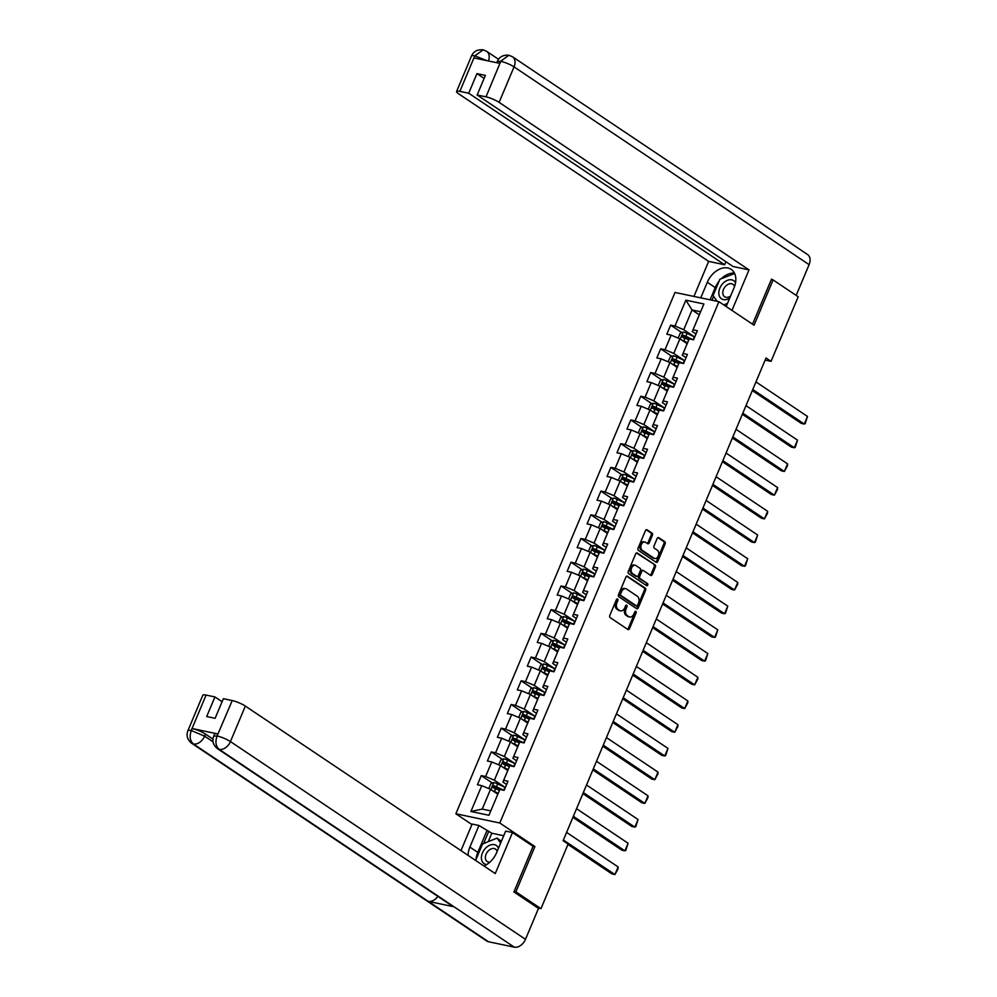 <?xml version="1.0" encoding="UTF-8"?>
<svg xmlns="http://www.w3.org/2000/svg" width="997" height="997" viewBox="0 0 997 997"><rect width="100%" height="100%" fill="white"/><g stroke="black" fill="none" stroke-linecap="round" stroke-linejoin="round"><path stroke-width="1.5" d="M617.579 599.023A1.159 0.798 101.9 0 0 616.445 599.596L609.79 615.448A1.645 1.147 101.9 0 0 610.139 617.604L627.873 629.493A1.645 1.147 101.9 0 0 629.493 628.658L636.148 612.806A1.159 0.798 101.9 0 0 634.777 611.884L633.905 613.928A5.284 3.652 101.9 0 1 629.668 616.981A5.284 3.652 101.9 0 1 628.746 616.595L627.275 615.61A5.284 3.652 101.9 0 1 626.128 608.718L626.988 606.662A1.159 0.798 101.9 0 0 625.618 605.74L624.745 607.796A5.284 3.652 101.9 0 1 620.508 610.849A5.284 3.652 101.9 0 1 619.586 610.451L618.115 609.466A5.284 3.652 101.9 0 1 616.969 602.574L617.828 600.53A1.159 0.798 101.9 0 0 617.579 599.023M652.387 535.289A1.645 1.147 101.9 0 0 652.026 533.146L647.053 529.806A1.645 1.147 101.9 0 0 645.445 530.641L638.043 548.238A1.645 1.147 101.9 0 0 638.392 550.394L656.126 562.283A1.645 1.147 101.9 0 0 657.746 561.448L665.136 543.839A1.645 1.147 101.9 0 0 664.787 541.695L658.78 537.67A1.645 1.147 101.9 0 0 657.16 538.492L653.995 546.032A1.645 1.147 101.9 0 0 654.356 548.188L657.335 550.182A4.412 3.053 101.9 0 1 658.494 555.379A4.412 3.053 101.9 0 1 654.742 558.494A4.412 3.053 101.9 0 1 653.982 558.158L642.305 550.332A4.412 3.053 101.9 0 1 641.146 545.135A4.412 3.053 101.9 0 1 644.885 542.032A4.412 3.053 101.9 0 1 645.657 542.356L647.601 543.664A1.645 1.147 101.9 0 0 649.221 542.829L652.387 535.289L651.203 535.04A1.645 1.147 101.9 0 0 650.842 532.897L646.181 529.768M754.068 325.221L773.099 279.933L798.198 296.745L771.042 361.338L766.02 357.973L563.106 840.695L568.116 844.06L540.972 908.666L515.873 891.841L534.915 846.553L499.796 823.011L718.937 301.68L754.068 325.221M627.549 576.204A1.645 1.147 101.9 0 0 625.942 577.039L618.539 594.636A1.645 1.147 101.9 0 0 618.888 596.792L636.622 608.681A1.645 1.147 101.9 0 0 638.242 607.846L645.632 590.236A1.645 1.147 101.9 0 0 645.283 588.093L626.951 576.079M628.284 571.443L635.687 553.833A1.645 1.147 101.9 0 1 637.295 553.011L655.029 564.888A1.645 1.147 101.9 0 1 655.39 567.044L652.225 574.571A1.645 1.147 101.9 0 1 650.605 575.406L643.414 570.583A1.645 1.147 101.9 0 0 641.806 571.418L639.7 576.416A1.645 1.147 101.9 0 0 640.062 578.572L647.552 583.594A1.159 0.798 101.9 0 1 646.667 585.675L628.646 573.599A1.645 1.147 101.9 0 1 628.284 571.443M499.796 823.011L455.866 813.776L675.006 292.457L718.937 301.68M681.786 332.574L670.645 325.122L666.819 334.232L671.143 335.142L665.011 349.735L660.687 348.825L656.849 357.948L661.185 358.858L655.054 373.451L650.717 372.542L646.879 381.652L651.215 382.561L645.084 397.155L640.747 396.245L636.909 405.368L641.245 406.278L635.114 420.871L630.777 419.961L626.951 429.071L631.275 429.994L625.144 444.575L620.819 443.665L616.981 452.788L621.318 453.697L615.174 468.291L610.849 467.381L607.011 476.504L611.348 477.413L605.216 491.995L600.879 491.085L597.041 500.207L601.378 501.117L595.246 515.711L590.909 514.801L587.083 523.923L591.408 524.833L585.276 539.427L580.952 538.505L577.113 547.627L581.45 548.537L575.306 563.131L570.982 562.221L567.143 571.343L571.48 572.253L565.349 586.847L561.012 585.937L557.173 595.047L561.51 595.957L555.379 610.55L551.042 609.641L547.216 618.763L551.54 619.673L545.409 634.266L541.072 633.357L537.246 642.467L541.583 643.377L535.439 657.97L531.114 657.06L527.276 666.183L531.613 667.093L525.481 681.686L521.144 680.777L517.306 689.899L521.643 690.809L515.511 705.39L511.174 704.48L507.348 713.603L511.673 714.513L505.541 729.106L501.204 728.196L497.378 737.319L501.715 738.229L495.571 752.822L491.247 751.9L487.408 761.023L491.745 761.932L485.614 776.526L481.277 775.616L477.438 784.739L481.775 785.648L470.908 811.483L488.954 815.272L499.821 789.437L504.158 790.347L507.984 781.224L503.659 780.315L502.924 782.009L509.791 765.721L514.116 766.631L517.954 757.521L513.617 756.611L512.882 758.306L519.749 742.017L524.086 742.927L527.924 733.804L523.587 732.895L522.852 734.59L529.719 718.301L534.056 719.211L537.894 710.101L533.557 709.191L532.822 710.873L539.689 694.597L544.026 695.507L547.852 686.385L543.527 685.475L542.792 687.17L549.659 670.881L553.983 671.791L557.822 662.669L553.485 661.759L552.749 663.454L559.629 647.178L563.953 648.087L567.792 638.965L563.455 638.055L562.719 639.75L569.586 623.461L573.923 624.371L577.762 615.249L573.425 614.339L572.689 616.034L579.556 599.758L583.893 600.668L587.719 591.545L583.395 590.635L582.659 592.33L589.526 576.042L593.851 576.951L597.689 567.829L593.352 566.919L592.617 568.614L599.496 552.326L603.821 553.235L607.659 544.125L603.322 543.215L602.587 544.91L609.454 528.622L613.791 529.532L617.629 520.409L613.292 519.499L612.557 521.194L619.424 504.906L623.761 505.815L627.587 496.705L623.262 495.796L622.527 497.478L629.394 481.202L633.731 482.112L637.557 472.989L633.22 472.08L632.497 473.774L639.364 457.486L643.688 458.396L647.527 449.273L643.19 448.363L642.454 450.058L648.586 435.465L649.321 433.782L653.658 434.692L657.497 425.569L653.16 424.66L652.424 426.355L659.291 410.066L663.628 410.976L667.454 401.853L663.13 400.944L662.394 402.638L669.261 386.362L673.598 387.272L677.424 378.15L673.087 377.24L672.364 378.935L679.231 362.646L683.556 363.556L687.394 354.433L683.057 353.524L682.322 355.219L688.453 340.625L689.189 338.93L693.526 339.84L697.364 330.73L693.027 329.82L692.292 331.515L700.604 311.749L692.055 309.955L683.743 329.708L694.435 336.874M670.645 325.122L674.981 326.031L685.849 300.184L703.894 303.973L693.027 329.82M689.189 338.93L683.057 353.524M679.231 362.646L673.087 377.24M669.261 386.362L663.13 400.944M659.291 410.066L653.16 424.66M649.321 433.782L643.19 448.363M639.364 457.486L633.22 472.08M629.394 481.202L623.262 495.796M619.424 504.906L613.292 519.499M609.454 528.622L603.322 543.215M599.496 552.326L593.352 566.919M589.526 576.042L583.395 590.635M579.556 599.758L573.425 614.339M569.586 623.461L563.455 638.055M559.629 647.178L553.485 661.759M549.659 670.881L543.527 685.475M539.689 694.597L533.557 709.191M529.719 718.301L523.587 732.895M519.749 742.017L513.617 756.611M509.791 765.721L503.659 780.315M499.821 789.437L488.954 815.272M684.465 360.59L673.773 353.424L679.917 338.83L687.17 343.703M686.023 357.699L682.322 355.219M679.917 338.83L671.143 335.142M673.773 353.424L665.011 349.735M674.495 384.294L663.815 377.14L669.947 362.547L677.2 367.407M676.053 381.402L672.364 378.935M669.947 362.547L661.185 358.858M663.815 377.14L655.054 373.451M664.538 408.01L653.845 400.844L659.977 386.25L667.23 391.123M666.083 405.118L662.394 402.638M659.977 386.25L651.215 382.561M653.845 400.844L645.084 397.155M654.568 431.713L643.875 424.56L650.007 409.966L657.272 414.827M656.126 428.835L652.424 426.355M650.007 409.966L641.245 406.278M643.875 424.56L635.114 420.871M644.598 455.43L633.905 448.264L640.049 433.67L647.302 438.543M646.156 452.538L642.454 450.058M640.049 433.67L631.275 429.994M633.905 448.264L625.144 444.575M634.628 479.146L623.948 471.98L630.079 457.386L637.332 462.247M636.186 476.254L632.497 473.774M630.079 457.386L621.318 453.697M623.948 471.98L615.174 468.291M624.658 502.849L613.978 495.683L620.109 481.102L627.362 485.963M626.216 499.958L622.527 497.478M620.109 481.102L611.348 477.413M613.978 495.683L605.216 491.995M614.7 526.566L604.008 519.4L610.139 504.806L617.405 509.666M616.258 523.674L612.557 521.194M610.139 504.806L601.378 501.117M604.008 519.4L595.246 515.711M604.73 550.269L594.038 543.103L600.182 528.522L607.435 533.383M606.288 547.378L602.587 544.91M600.182 528.522L591.408 524.833M594.038 543.103L585.276 539.427M594.76 573.985L584.08 566.819L590.212 552.226L597.465 557.099M596.318 571.094L592.617 568.614M590.212 552.226L581.45 548.537M584.08 566.819L575.306 563.131M584.79 597.689L574.11 590.536L580.242 575.942L587.495 580.802M586.348 594.798L582.659 592.33M580.242 575.942L571.48 572.253M574.11 590.536L565.349 586.847M574.833 621.405L564.14 614.239L570.272 599.646L577.537 604.518M576.391 618.514L572.689 616.034M570.272 599.646L561.51 595.957M564.14 614.239L555.379 610.55M564.863 645.109L554.17 637.955L560.302 623.362L567.567 628.222M566.421 642.23L562.719 639.75M560.302 623.362L551.54 619.673M554.17 637.955L545.409 634.266M554.893 668.825L544.212 661.659L550.344 647.065L557.597 651.938M556.451 665.934L552.749 663.454M550.344 647.065L541.583 643.377M544.212 661.659L535.439 657.97M544.923 692.541L534.242 685.375L540.374 670.782L547.627 675.642M546.481 689.65L542.792 687.17M540.374 670.782L531.613 667.093M534.242 685.375L525.481 681.686M534.965 716.245L524.272 709.079L530.404 694.498L537.67 699.358M536.523 713.354L532.822 710.873M530.404 694.498L521.643 690.809M524.272 709.079L515.511 705.39M524.995 739.961L514.302 732.795L520.434 718.201L527.7 723.062M526.553 737.07L522.852 734.59M520.434 718.201L511.673 714.513M514.302 732.795L505.541 729.106M515.025 763.665L504.345 756.499L510.476 741.918L517.73 746.778M516.583 760.773L512.882 758.306M510.476 741.918L501.715 738.229M504.345 756.499L495.571 752.822M505.055 787.381L494.375 780.215L500.506 765.621L507.76 770.494M506.613 784.489L502.924 782.009M500.506 765.621L491.745 761.932M494.375 780.215L485.614 776.526M470.908 811.483L482.236 809.09L490.536 789.337L497.802 794.198M490.536 789.337L481.775 785.648M514.091 891.468L515.873 891.841M537.919 908.018L540.972 908.666M773.099 279.933L771.317 279.559M471.93 824.544L455.866 813.776M765.123 360.104L771.042 361.338M482.236 809.09L490.786 810.885M699.308 314.815L692.055 309.955L685.849 300.184M695.993 333.983L692.292 331.515M703.894 303.973L700.604 311.749M683.743 329.708L674.981 326.031M492.406 783.081L481.277 775.616M502.376 759.365L491.247 751.9M512.346 735.661L501.204 728.196M522.303 711.945L511.174 704.48M532.273 688.229L521.144 680.777M542.243 664.525L531.114 657.06M552.213 640.809L541.072 633.357M562.171 617.106L551.042 609.641M572.141 593.389L561.012 585.937M582.111 569.686L570.982 562.221M592.081 545.97L580.952 538.505M602.038 522.266L590.909 514.801M612.008 498.55L600.879 491.085M621.978 474.834L610.849 467.381M631.948 451.13L620.819 443.665M641.918 427.414L630.777 419.961M651.876 403.71L640.747 396.245M661.846 379.994L650.717 372.542M671.816 356.29L660.687 348.825M534.915 846.553L532.71 846.092M616.707 599.197A1.159 0.798 101.9 0 1 616.645 600.281L615.785 602.325A5.284 3.652 101.9 0 0 616.931 609.217L618.115 609.466M620.508 610.849L619.324 610.6A5.284 3.652 101.9 0 1 618.402 610.201L616.931 609.217M629.668 616.981L628.484 616.732A5.284 3.652 101.9 0 1 627.562 616.345L626.091 615.361A5.284 3.652 101.9 0 1 624.945 608.469L625.804 606.413A1.159 0.798 101.9 0 0 625.867 605.341M627.562 629.281A1.645 1.147 101.9 0 0 628.297 628.409L634.964 612.557A1.159 0.798 101.9 0 0 635.027 611.485M636.31 608.469A1.645 1.147 101.9 0 0 637.046 607.597L644.448 589.987A1.645 1.147 101.9 0 0 644.087 587.844L626.677 576.166M620.608 593.925A1.159 0.798 101.9 0 0 620.857 595.433L636.422 605.864A1.159 0.798 101.9 0 0 637.544 605.279L638.454 603.123A5.284 3.652 101.9 0 0 637.307 596.231L626.677 589.102A5.284 3.652 101.9 0 0 625.755 588.704A5.284 3.652 101.9 0 0 621.517 591.757L620.608 593.925L619.411 593.676A1.159 0.798 101.9 0 0 619.673 595.184L620.857 595.433M635.65 605.702A1.159 0.798 101.9 0 1 635.239 605.615L619.673 595.184M625.755 588.704L624.558 588.454A5.284 3.652 101.9 0 0 620.321 591.508L621.517 591.757M619.411 593.676L620.321 591.508M636.435 552.974L655.029 564.888M650.293 575.194A1.645 1.147 101.9 0 0 651.041 574.322L654.206 566.795A1.645 1.147 101.9 0 0 653.845 564.638M642.23 570.334A1.645 1.147 101.9 0 0 640.622 571.169L638.516 576.166A1.645 1.147 101.9 0 0 638.878 578.322L647.552 583.594M646.218 585.376A1.159 0.798 101.9 0 0 646.368 583.345M635.961 565.586A4.412 3.053 101.9 0 0 635.189 565.262A4.412 3.053 101.9 0 0 631.437 568.365A4.412 3.053 101.9 0 0 632.597 573.574L636.709 576.328A1.645 1.147 101.9 0 0 638.329 575.493L640.423 570.496A1.645 1.147 101.9 0 0 640.074 568.34L635.961 565.586M635.189 565.262L634.005 565.012A4.412 3.053 101.9 0 0 630.254 568.116A4.412 3.053 101.9 0 0 631.413 573.325L632.597 573.574M636.123 576.204A1.645 1.147 101.9 0 1 635.525 576.079L631.413 573.325M647.29 543.44A1.645 1.147 101.9 0 0 648.025 542.58L651.203 535.04M644.885 542.032L643.701 541.782A4.412 3.053 101.9 0 0 639.962 544.885A4.412 3.053 101.9 0 0 641.121 550.082L642.305 550.332M654.742 558.494L653.558 558.245A4.412 3.053 101.9 0 1 652.786 557.909L641.121 550.082M655.814 562.071A1.645 1.147 101.9 0 0 656.549 561.199L663.952 543.589A1.645 1.147 101.9 0 0 663.591 541.446L657.908 537.632M492.655 790.758A4.449 0.86 22.8 0 1 494.487 791.518L498.188 793.251M494.549 792.029L498.026 793.649M567.966 844.434L611.959 873.92L614.925 874.543L563.392 840.01M489.689 788.976L488.979 788.153L490.898 783.592L493.901 782.57A4.449 0.86 22.8 0 1 497.677 783.916L504.956 787.331A12.861 2.493 22.8 0 1 505.342 787.518M566.595 832.408L618.128 866.941L618.065 868.773L614.925 874.543L618.128 866.941M503.909 790.297A12.861 2.493 -157.2 0 0 503.747 790.222L496.469 786.807A4.449 0.86 -157.2 0 0 493.702 785.723L492.942 787.555A4.449 0.86 22.8 0 1 495.696 788.627L499.41 790.372M494.387 788.515L495.148 786.695L502.064 789.911M498.438 848.322A10.93 7.59 -56.2 0 0 485.564 848.185A10.93 7.59 -56.2 0 0 481.426 858.504A10.93 7.59 -56.2 0 0 486.76 864.511M497.129 851.426A7.478 5.197 -56.2 0 0 495.521 849.108A7.478 5.197 -56.2 0 0 488.206 850.977A7.478 5.197 -56.2 0 0 487.197 861.533A7.478 5.197 -56.2 0 0 489.876 862.156M475.656 860.448L482.523 843.985L497.067 838.116L501.404 841.256M497.067 838.116L500.656 843.051M735.537 282.787A10.93 7.59 -56.2 0 0 722.987 283.385A10.93 7.59 -56.2 0 0 719.51 296.408A10.93 7.59 -56.2 0 0 729.717 298.115M734.527 286.563A7.478 5.197 -56.2 0 0 732.945 284.307A7.478 5.197 -56.2 0 0 725.617 286.176A7.478 5.197 -56.2 0 0 724.607 296.732A7.478 5.197 -56.2 0 0 730.602 296.022M727.511 303.387L723.747 304.908M717.192 301.318L713.042 295.598L719.934 279.185L734.639 273.527M476.068 859.339A18.906 13.148 -56.2 0 1 477.812 852.398L469.886 847.076A18.906 13.148 -56.2 0 0 468.079 855.364M483.931 865.994A18.906 13.148 -56.2 0 0 496.593 852.684L505.666 831.112L512.495 832.545L495.247 873.571L245.349 706.088L230.432 741.581L525.494 939.336L538.492 908.404L513.904 891.929L533.071 846.328L512.495 832.545M469.886 847.076L478.959 825.491L472.129 824.058L460.975 850.603M503.722 835.735L491.795 833.23L478.959 825.491M206.092 695.071L191.175 730.564A10.082 1.957 22.8 0 0 187.897 730.689L202.815 695.196A10.082 1.957 22.8 0 1 206.092 695.071L214.928 696.928L222.094 701.726M525.494 939.336A10.331 7.191 123.8 0 1 514.265 947.15L454.046 906.796A10.331 7.191 123.8 0 1 452.277 906.049L217.433 748.647A10.331 7.191 123.8 0 0 219.203 749.395C215.801 746.417 215.078 742.03 217.01 736.235L232.214 700.555A10.082 1.957 22.8 0 1 245.349 706.088M437.87 896.39A10.331 7.191 123.8 0 1 428.286 901.375L488.505 941.741L514.265 947.15M488.505 941.741A10.331 7.191 123.8 0 1 486.673 940.981L191.611 743.226A10.331 7.191 123.8 0 0 193.443 743.986C190.041 740.995 189.293 736.609 191.2 730.826L192.334 728.57A10.082 1.957 22.8 0 1 205.469 734.104L212.959 739.113M205.469 734.104L204.609 736.16A10.331 7.191 123.8 0 1 193.443 743.986L428.286 901.375L454.046 906.796L219.203 749.395A10.331 7.191 123.8 0 0 230.432 741.581A10.082 1.957 -157.2 0 0 217.284 736.048M214.928 696.928L206.691 716.531L215.115 718.301L223.365 698.698L232.214 700.555M217.857 733.929L216.997 735.985L213.719 736.11L214.579 734.066A10.082 1.957 22.8 0 1 217.857 733.929L192.334 728.57M477.812 852.398L486.885 830.813M488.792 831.211L483.595 843.549M491.795 833.23L488.243 841.68M213.046 741.805L204.609 736.16L191.474 730.627M726.177 306.54L734.016 287.896A18.906 13.148 -56.2 0 0 731.187 269.377A18.906 13.148 -56.2 0 0 707.309 282.276L700.754 297.866M731.972 310.416L749.021 269.875L733.057 266.511L477.139 94.989L485.988 96.846L500.868 61.116L499.746 63.347L474.223 57.988L474.784 55.869L459.866 91.363A10.082 1.957 -157.2 0 0 456.589 91.487A10.082 1.957 -157.2 0 0 458.77 93.905L708.655 261.388L724.632 264.741L725.903 261.725M693.937 296.433L708.655 261.388M749.021 269.875L499.123 102.379A10.082 1.957 -157.2 0 0 485.988 96.846M500.606 61.303L497.329 61.428C499.41 56.804 503.261 54.748 508.856 55.246L512.495 56.767L807.558 254.534A10.331 7.191 123.8 0 1 809.103 264.654L796.179 295.399M477.139 94.989L485.377 75.386L476.952 73.616L468.715 93.219L459.866 91.363M468.715 93.219L724.632 264.741M772.588 279.821L771.516 279.098L752.548 324.212M476.952 73.616L484.106 78.414M734.44 273.103A18.906 13.148 -56.2 0 0 721.479 278.562M719.136 281.104A18.906 13.148 -56.2 0 0 715.235 287.597L707.309 282.276M710.101 299.823L715.235 287.597M713.603 296.383L711.995 300.222M716.058 299.748L715.547 300.969M508.856 55.246L500.88 61.091M474.784 55.869A10.082 1.957 22.8 0 0 471.506 56.006C473.612 51.346 477.501 49.289 483.146 49.85L475.058 55.682M502.625 767.042A4.449 0.86 22.8 0 1 504.445 767.802L508.158 769.547M504.519 768.313L507.996 769.946M572.914 817.366L621.929 850.217L624.895 850.84L573.362 816.294M499.647 765.26L498.936 764.437L500.855 759.876L503.871 758.854A4.449 0.86 22.8 0 1 507.647 760.2L514.926 763.615A12.861 2.493 22.8 0 1 515.312 763.802M576.553 808.692L628.098 843.238L625.792 850.379L624.895 850.84L628.098 843.238M513.879 766.581A12.861 2.493 -157.2 0 0 513.717 766.506L506.426 763.091A4.449 0.86 -157.2 0 0 503.672 762.02L502.912 763.839A4.449 0.86 22.8 0 1 505.666 764.911L509.38 766.656M504.345 764.811L505.118 762.979L512.034 766.194M512.595 743.326A4.449 0.86 22.8 0 1 514.415 744.098L518.128 745.831M514.489 744.609L517.954 746.23M582.884 793.649L631.899 826.501L634.865 827.124L583.332 792.578M509.617 741.556L508.906 740.734L510.825 736.172L513.841 735.15A4.449 0.86 22.8 0 1 517.605 736.496L524.896 739.911A12.861 2.493 22.8 0 1 525.282 740.098M586.523 784.988L638.055 819.522L635.762 826.675L634.865 827.124L638.055 819.522M523.836 742.877A12.861 2.493 -157.2 0 0 523.674 742.802L516.396 739.375A4.449 0.86 -157.2 0 0 513.642 738.303L512.869 740.135A4.449 0.86 22.8 0 1 515.636 741.207L519.35 742.952M514.315 741.095L515.088 739.276L521.992 742.491M522.553 719.622A4.449 0.86 22.8 0 1 524.385 720.382L528.098 722.127M524.459 720.893L527.924 722.526M592.854 769.933L641.869 802.784L644.835 803.408L593.302 768.874M519.587 717.84L518.876 717.017L520.795 712.456L523.811 711.434A4.449 0.86 22.8 0 1 527.575 712.78L534.866 716.195A12.861 2.493 22.8 0 1 535.239 716.382M596.493 761.272L648.025 795.818L647.963 797.637L644.835 803.408L648.025 795.818M533.806 719.161A12.861 2.493 -157.2 0 0 533.644 719.086L526.366 715.672A4.449 0.86 -157.2 0 0 523.612 714.6L522.839 716.419A4.449 0.86 22.8 0 1 525.593 717.491L529.32 719.236M524.285 717.391L525.045 715.559L531.962 718.775M532.523 695.906A4.449 0.86 22.8 0 1 534.355 696.666L538.056 698.411M534.417 697.19L537.894 698.81M602.811 746.23L651.826 779.081L654.805 779.704L603.26 745.158M529.557 694.136L528.846 693.314L530.765 688.753L533.769 687.731A4.449 0.86 22.8 0 1 537.545 689.077L544.823 692.491A12.861 2.493 22.8 0 1 545.209 692.666M606.463 737.568L657.995 772.102L657.933 773.934L654.805 779.704L657.995 772.102M543.776 695.457A12.861 2.493 -157.2 0 0 543.614 695.383L536.336 691.955A4.449 0.86 -157.2 0 0 533.569 690.884L532.809 692.703A4.449 0.86 22.8 0 1 535.563 693.787L539.277 695.532M534.255 693.675L535.015 691.856L541.932 695.071M542.493 672.202A4.449 0.86 22.8 0 1 544.312 672.963L548.026 674.707M544.387 673.474L547.864 675.106M612.781 722.513L661.796 755.365L664.762 755.988L613.23 721.454M539.514 670.42L538.816 669.598L540.723 665.036L543.739 664.014A4.449 0.86 22.8 0 1 547.515 665.36L554.793 668.775A12.861 2.493 22.8 0 1 555.179 668.962M616.42 713.852L667.965 748.398L665.66 755.539L664.762 755.988L667.965 748.398M553.746 671.741A12.861 2.493 -157.2 0 0 553.584 671.666L546.294 668.252A4.449 0.86 -157.2 0 0 543.539 667.18L542.779 668.999A4.449 0.86 22.8 0 1 545.533 670.071L549.247 671.816M544.212 669.972L544.985 668.14L551.902 671.355M552.463 648.486A4.449 0.86 22.8 0 1 554.282 649.246L557.996 650.991M554.357 649.757L557.822 651.39M622.751 698.81L671.766 731.661L674.732 732.284L623.2 697.738M549.484 646.717L548.774 645.882L550.693 641.333L553.709 640.311A4.449 0.86 22.8 0 1 557.485 641.657L564.763 645.071A12.861 2.493 22.8 0 1 565.149 645.246M626.39 690.136L677.923 724.682L677.86 726.514L674.732 732.284L677.923 724.682M563.704 648.038A12.861 2.493 -157.2 0 0 563.542 647.95L556.264 644.536A4.449 0.86 -157.2 0 0 553.509 643.464L552.737 645.283A4.449 0.86 22.8 0 1 555.503 646.368L559.217 648.112M554.182 646.255L554.955 644.436L561.859 647.639M562.42 624.783A4.449 0.86 22.8 0 1 564.252 625.543L567.966 627.275M564.327 626.054L567.792 627.674M632.721 675.094L681.736 707.945L684.702 708.568L633.17 674.034M559.454 623L558.744 622.178L560.663 617.617L563.679 616.595A4.449 0.86 22.8 0 1 567.443 617.941L574.733 621.355A12.861 2.493 22.8 0 1 575.119 621.542M636.36 666.432L687.893 700.966L687.83 702.798L684.702 708.568L687.893 700.966M573.674 624.321A12.861 2.493 -157.2 0 0 573.512 624.247L566.234 620.832A4.449 0.86 -157.2 0 0 563.479 619.748L562.707 621.58A4.449 0.86 22.8 0 1 565.461 622.651L569.187 624.396M564.152 622.539L564.913 620.72L571.829 623.935M572.39 601.066A4.449 0.86 22.8 0 1 574.222 601.827L577.924 603.571M574.297 602.338L577.762 603.97M642.679 651.39L691.694 684.241L694.672 684.864L643.127 650.318M569.424 599.284L568.714 598.462L570.633 593.9L573.636 592.891A4.449 0.86 22.8 0 1 577.413 594.224L584.691 597.652A12.861 2.493 22.8 0 1 585.077 597.826M646.33 642.716L697.863 677.262L697.8 679.094L694.672 684.864L697.863 677.262M583.644 600.605A12.861 2.493 -157.2 0 0 583.482 600.53L576.204 597.116A4.449 0.86 -157.2 0 0 573.437 596.044L572.677 597.864A4.449 0.86 22.8 0 1 575.431 598.935L579.157 600.68M574.122 598.836L574.883 597.016L581.799 600.219M582.36 577.363A4.449 0.86 22.8 0 1 584.18 578.123L587.894 579.855M584.254 578.634L587.732 580.254M652.649 627.674L701.664 660.525L704.63 661.148L653.097 626.615M579.382 575.581L578.684 574.758L580.59 570.197L583.606 569.175A4.449 0.86 22.8 0 1 587.383 570.521L594.661 573.936A12.861 2.493 22.8 0 1 595.047 574.122M656.288 619.012L707.833 653.546L705.527 660.699L704.63 661.148L707.833 653.546M593.614 576.902A12.861 2.493 -157.2 0 0 593.452 576.827L586.161 573.412A4.449 0.86 -157.2 0 0 583.407 572.328L582.647 574.16A4.449 0.86 22.8 0 1 585.401 575.232L589.115 576.976M584.08 575.119L584.853 573.3L591.769 576.515M592.33 553.647A4.449 0.86 22.8 0 1 594.15 554.407L597.864 556.152M594.224 554.918L597.689 556.55M662.619 603.97L711.634 636.821L714.6 637.444L663.067 602.898M589.352 551.864L588.641 551.042L590.56 546.481L593.576 545.459A4.449 0.86 22.8 0 1 597.353 546.805L604.631 550.219A12.861 2.493 22.8 0 1 605.017 550.406M666.258 595.296L717.79 629.842L715.497 636.983L714.6 637.444L717.79 629.842M603.584 553.185A12.861 2.493 -157.2 0 0 603.422 553.111L596.131 549.696A4.449 0.86 -157.2 0 0 593.377 548.624L592.604 550.444A4.449 0.86 22.8 0 1 595.371 551.515L599.085 553.26M594.05 551.416L594.823 549.584L601.727 552.799M602.288 529.93A4.449 0.86 22.8 0 1 604.12 530.703L607.834 532.435M604.194 531.214L607.659 532.834M672.589 580.254L721.604 613.105L724.57 613.728L673.037 579.182M599.322 528.161L598.611 527.338L600.53 522.777L603.546 521.755A4.449 0.86 22.8 0 1 607.31 523.101L614.601 526.516A12.861 2.493 22.8 0 1 614.987 526.703M676.228 571.593L727.76 606.126L725.467 613.28L724.57 613.728L727.76 606.126M613.541 529.482A12.861 2.493 -157.2 0 0 613.379 529.407L606.101 525.98A4.449 0.86 -157.2 0 0 603.347 524.908L602.574 526.74A4.449 0.86 22.8 0 1 605.329 527.812L609.055 529.557M604.02 527.7L604.793 525.88L611.697 529.095M612.258 506.227A4.449 0.86 22.8 0 1 614.09 506.987L617.791 508.732M614.164 507.498L617.629 509.131M682.546 556.538L731.561 589.389L734.54 590.012L682.995 555.479M609.292 504.445L608.581 503.622L610.5 499.061L613.504 498.039A4.449 0.86 22.8 0 1 617.28 499.385L624.558 502.8A12.861 2.493 22.8 0 1 624.945 502.987M686.198 547.876L737.73 582.422L737.668 584.242L734.54 590.012L737.73 582.422M623.511 505.766A12.861 2.493 -157.2 0 0 623.349 505.691L616.071 502.276A4.449 0.86 -157.2 0 0 613.305 501.204L612.544 503.024A4.449 0.86 22.8 0 1 615.299 504.096L619.025 505.84M613.99 503.996L614.75 502.164L621.667 505.379M622.228 482.511A4.449 0.86 22.8 0 1 624.047 483.271L627.761 485.016M624.122 483.794L627.599 485.414M692.516 532.834L741.531 565.685L744.497 566.308L692.965 531.762M619.249 480.741L618.551 479.918L620.458 475.357L623.474 474.335A4.449 0.86 22.8 0 1 627.25 475.681L634.528 479.096A12.861 2.493 22.8 0 1 634.915 479.27M696.155 524.173L747.7 558.706L745.395 565.86L744.497 566.308L747.7 558.706M633.481 482.062A12.861 2.493 -157.2 0 0 633.319 481.987L626.029 478.56A4.449 0.86 -157.2 0 0 623.275 477.488L622.514 479.308A4.449 0.86 22.8 0 1 625.269 480.392L628.982 482.137M623.96 480.28L624.72 478.46L631.637 481.676M632.198 458.807A4.449 0.86 22.8 0 1 634.017 459.567L637.731 461.312M634.092 460.078L637.569 461.711M702.486 509.118L751.501 541.969L754.467 542.592L702.935 508.059M629.219 457.025L628.509 456.202L630.428 451.641L633.444 450.619A4.449 0.86 22.8 0 1 637.22 451.965L644.498 455.38A12.861 2.493 22.8 0 1 644.885 455.567M706.125 500.457L757.658 535.003L755.365 542.144L754.467 542.592L757.658 535.003M643.451 458.346A12.861 2.493 -157.2 0 0 643.289 458.271L635.999 454.856A4.449 0.86 -157.2 0 0 633.245 453.785L632.472 455.604A4.449 0.86 22.8 0 1 635.239 456.676L638.952 458.421M633.918 456.576L634.69 454.744L641.607 457.959M642.155 435.091A4.449 0.86 22.8 0 1 643.987 435.851L647.701 437.596M644.062 436.362L647.527 437.995M712.456 485.414L761.471 518.266L764.437 518.889L712.905 484.343M639.189 433.321L638.479 432.486L640.398 427.937L643.414 426.915A4.449 0.86 22.8 0 1 647.178 428.261L654.468 431.676A12.861 2.493 22.8 0 1 654.855 431.851M716.095 476.74L767.628 511.287L767.565 513.119L764.437 518.889L767.628 511.287M653.409 434.642A12.861 2.493 -157.2 0 0 653.247 434.555L645.969 431.14A4.449 0.86 -157.2 0 0 643.215 430.068L642.442 431.888A4.449 0.86 22.8 0 1 645.196 432.972L648.922 434.717M643.888 432.86L644.66 431.04L651.564 434.243M652.125 411.387A4.449 0.86 22.8 0 1 653.957 412.147L657.671 413.88M654.032 412.658L657.497 414.291M722.414 461.698L771.429 494.549L774.407 495.173L722.862 460.639M649.159 409.605L648.449 408.782L650.368 404.221L653.371 403.199A4.449 0.86 22.8 0 1 657.148 404.545L664.426 407.96A12.861 2.493 22.8 0 1 664.812 408.147M726.065 453.037L777.598 487.57L777.535 489.402L774.407 495.173L777.598 487.57M663.379 410.926A12.861 2.493 -157.2 0 0 663.217 410.851L655.939 407.437A4.449 0.86 -157.2 0 0 653.172 406.352L652.412 408.184A4.449 0.86 22.8 0 1 655.166 409.256L658.892 411.001M653.858 409.144L654.618 407.324L661.534 410.54M662.095 387.671A4.449 0.86 22.8 0 1 663.927 388.431L667.629 390.176M663.99 388.942L667.467 390.575M732.384 437.995L781.399 470.846L784.365 471.469L732.832 436.923M659.117 385.889L658.419 385.066L660.326 380.505L663.341 379.496A4.449 0.86 22.8 0 1 667.118 380.829L674.396 384.256A12.861 2.493 22.8 0 1 674.782 384.431M736.023 429.321L787.568 463.867L787.505 465.699L784.365 471.469L787.568 463.867M673.349 387.21A12.861 2.493 -157.2 0 0 673.187 387.135L665.896 383.72A4.449 0.86 -157.2 0 0 663.142 382.649L662.382 384.468A4.449 0.86 22.8 0 1 665.136 385.54L668.85 387.285M663.828 385.44L664.588 383.621L671.504 386.824M672.065 363.967A4.449 0.86 22.8 0 1 673.885 364.728L677.599 366.46M673.96 365.238L677.437 366.859M742.354 414.278L791.369 447.13L794.335 447.753L742.802 413.219M669.087 362.185L668.376 361.363L670.296 356.801L673.311 355.779A4.449 0.86 22.8 0 1 677.088 357.125L684.366 360.54A12.861 2.493 22.8 0 1 684.752 360.727M745.993 405.617L797.525 440.151L795.232 447.304L794.335 447.753L797.525 440.151M683.319 363.506A12.861 2.493 -157.2 0 0 683.157 363.431L675.866 360.017A4.449 0.86 -157.2 0 0 673.112 358.932L672.339 360.764A4.449 0.86 22.8 0 1 675.106 361.836L678.82 363.581M673.785 361.724L674.558 359.905L681.474 363.12M682.023 340.251A4.449 0.86 22.8 0 1 683.855 341.011L687.569 342.756M683.93 341.522L687.394 343.155M752.324 390.575L801.339 423.426L804.305 424.049L752.772 389.503M679.057 338.469L678.346 337.647L680.266 333.085L683.281 332.063A4.449 0.86 22.8 0 1 687.045 333.409L694.336 336.824A12.861 2.493 22.8 0 1 694.722 337.011M755.963 381.901L807.495 416.447L805.202 423.588L804.305 424.049L807.495 416.447M693.276 339.79A12.861 2.493 -157.2 0 0 693.114 339.715L685.836 336.301A4.449 0.86 -157.2 0 0 683.082 335.229L682.309 337.048A4.449 0.86 22.8 0 1 685.064 338.12L688.79 339.865M683.755 338.02L684.528 336.188L691.432 339.404M615.785 602.325L616.969 602.574M618.402 610.201L619.586 610.451M625.804 606.413L626.988 606.662M624.945 608.469L626.128 608.718M626.091 615.361L627.275 615.61M627.562 616.345L628.746 616.595M634.964 612.557L636.148 612.806M628.297 628.409L629.493 628.658M616.645 600.281L617.828 600.53M644.087 587.844L645.283 588.093M644.448 589.987L645.632 590.236M637.046 607.597L638.242 607.846M635.239 605.615L636.422 605.864M654.206 566.795L655.39 567.044M651.041 574.322L652.225 574.571M640.622 571.169L641.806 571.418M638.516 576.166L639.7 576.416M638.878 578.322L640.062 578.572M635.525 576.079L636.709 576.328M648.025 542.58L649.221 542.829M652.786 557.909L653.982 558.158M663.591 541.446L664.787 541.695M663.952 543.589L665.136 543.839M656.549 561.199L657.746 561.448M650.842 532.897L652.026 533.146M493.827 782.595L490.898 789.574M504.956 787.331L503.747 790.222M495.696 788.627L494.487 791.518M497.677 783.916L496.469 786.807M495.148 786.695L493.702 785.723M809.103 264.654L514.041 66.886L499.123 102.379M483.196 49.862L486.673 51.346A10.331 7.191 123.8 0 1 488.418 60.967M512.495 56.767A10.331 7.191 123.8 0 1 514.041 66.886A10.082 1.957 -157.2 0 0 500.905 61.365M486.922 60.655L475.083 55.932M503.797 758.879L500.868 765.858M514.926 763.615L513.717 766.506M505.666 764.911L504.445 767.802M507.647 760.2L506.426 763.091M505.118 762.979L503.672 762.02M513.767 735.175L510.825 742.154M524.896 739.911L523.674 742.802M515.636 741.207L514.415 744.098M517.605 736.496L516.396 739.375M515.088 739.276L513.642 738.303M523.737 711.459L520.795 718.438M534.866 716.195L533.644 719.086M525.593 717.491L524.385 720.382M527.575 712.78L526.366 715.672M525.045 715.559L523.612 714.6M533.694 687.756L530.765 694.735M544.823 692.491L543.614 695.383M535.563 693.787L534.355 696.666M537.545 689.077L536.336 691.955M535.015 691.856L533.569 690.884M543.664 664.039L540.735 671.018M554.793 668.775L553.584 671.666M545.533 670.071L544.312 672.963M547.515 665.36L546.294 668.252M544.985 668.14L543.539 667.18M553.634 640.336L550.693 647.315M564.763 645.071L563.542 647.95M555.503 646.368L554.282 649.246M557.485 641.657L556.264 644.536M554.955 644.436L553.509 643.464M563.604 616.62L560.663 623.599M574.733 621.355L573.512 624.247M565.461 622.651L564.252 625.543M567.443 617.941L566.234 620.832M564.913 620.72L563.479 619.748M573.562 592.916L570.633 599.895M584.691 597.652L583.482 600.53M575.431 598.935L574.222 601.827M577.413 594.224L576.204 597.116M574.883 597.016L573.437 596.044M583.532 569.2L580.603 576.179M594.661 573.936L593.452 576.827M585.401 575.232L584.18 578.123M587.383 570.521L586.161 573.412M584.853 573.3L583.407 572.328M593.502 545.484L590.56 552.463M604.631 550.219L603.422 553.111M595.371 551.515L594.15 554.407M597.353 546.805L596.131 549.696M594.823 549.584L593.377 548.624M603.472 521.78L600.53 528.759M614.601 526.516L613.379 529.407M605.329 527.812L604.12 530.703M607.31 523.101L606.101 525.98M604.793 525.88L603.347 524.908M613.429 498.064L610.5 505.043M624.558 502.8L623.349 505.691M615.299 504.096L614.09 506.987M617.28 499.385L616.071 502.276M614.75 502.164L613.305 501.204M623.399 474.36L620.47 481.339M634.528 479.096L633.319 481.987M625.269 480.392L624.047 483.271M627.25 475.681L626.029 478.56M624.72 478.46L623.275 477.488M633.369 450.644L630.428 457.623M644.498 455.38L643.289 458.271M635.239 456.676L634.017 459.567M637.22 451.965L635.999 454.856M634.69 454.744L633.245 453.785M643.339 426.94L640.398 433.919M654.468 431.676L653.247 434.555M645.196 432.972L643.987 435.851M647.178 428.261L645.969 431.14M644.66 431.04L643.215 430.068M653.297 403.224L650.368 410.203M664.426 407.96L663.217 410.851M655.166 409.256L653.957 412.147M657.148 404.545L655.939 407.437M654.618 407.324L653.172 406.352M663.267 379.521L660.338 386.5M674.396 384.256L673.187 387.135M665.136 385.54L663.927 388.431M667.118 380.829L665.896 383.72M664.588 383.621L663.142 382.649M673.237 355.804L670.308 362.783M684.366 360.54L683.157 363.431M675.106 361.836L673.885 364.728M677.088 357.125L675.866 360.017M674.558 359.905L673.112 358.932M683.207 332.088L680.266 339.067M694.336 336.824L693.114 339.715M685.064 338.12L683.855 341.011M687.045 333.409L685.836 336.301M684.528 336.188L683.082 335.229M635.438 605.702L636.622 605.952M641.943 570.222L643.127 570.471M635.812 576.204L637.008 576.453M187.897 730.689C186.09 735.487 187.324 739.674 191.611 743.226M213.719 736.11C211.912 740.921 213.146 745.095 217.433 748.647M486.673 51.346L498.537 59.297M497.329 61.428L496.78 62.724M471.506 56.006L456.589 91.487"/></g></svg>
